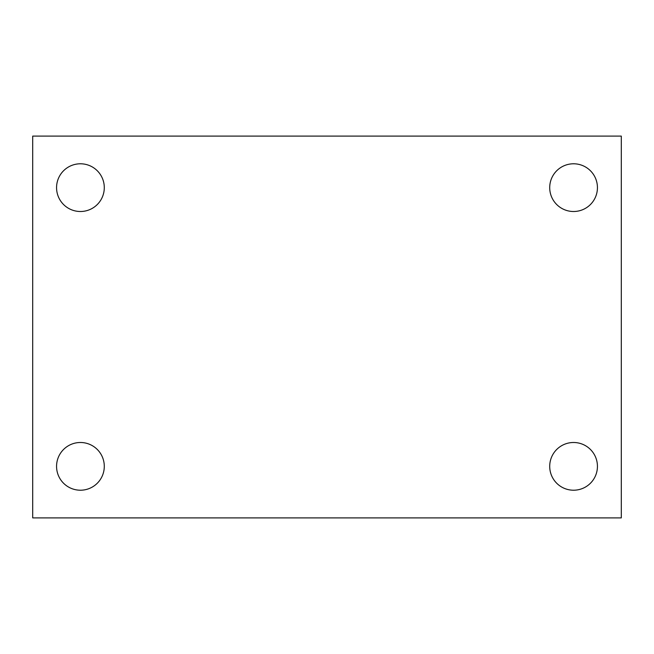 <?xml version="1.0" encoding="UTF-8"?>
<svg xmlns="http://www.w3.org/2000/svg" width="654" height="654" viewBox="0 0 654 654"><rect width="100%" height="100%" fill="white"/><g stroke="black" fill="none" stroke-linecap="round" stroke-linejoin="round"><path stroke-width="0.98" d="M32.7 136.106L621.3 136.106L621.3 517.894L32.7 517.894L32.7 136.106M80.426 442.496A23.863 23.863 0 0 1 104.288 466.351A23.863 23.863 0 0 1 80.426 490.214A23.863 23.863 0 0 1 56.563 466.351A23.863 23.863 0 0 1 80.426 442.496M573.574 442.496A23.863 23.863 0 0 1 597.437 466.351A23.863 23.863 0 0 1 573.574 490.214A23.863 23.863 0 0 1 549.712 466.351A23.863 23.863 0 0 1 573.574 442.496M573.574 163.786A23.863 23.863 0 0 1 597.437 187.649A23.863 23.863 0 0 1 573.574 211.504A23.863 23.863 0 0 1 549.712 187.649A23.863 23.863 0 0 1 573.574 163.786M80.426 163.786A23.863 23.863 0 0 1 104.288 187.649A23.863 23.863 0 0 1 80.426 211.504A23.863 23.863 0 0 1 56.563 187.649A23.863 23.863 0 0 1 80.426 163.786"/></g></svg>
